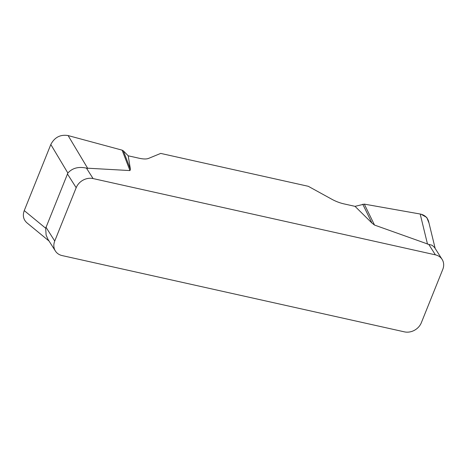 <?xml version="1.0" encoding="UTF-8"?>
<svg xmlns="http://www.w3.org/2000/svg" width="467" height="467" viewBox="0 0 467 467"><rect width="100%" height="100%" fill="white"/><g stroke="black" fill="none" stroke-linecap="round" stroke-linejoin="round"><path stroke-width="0.7" d="M49.058 241.042L26.923 222.829C23.385 219.618 22.492 215.544 24.249 210.605L50.815 144.513C54.575 137.304 60.336 134.321 68.106 135.564L122.109 150.152L123.335 150.853L128.209 155.809L139.224 158.26A16.999 5.843 21.9 0 0 148.529 158.418L160.706 153.41L308.284 186.298L331.874 199.275A16.999 5.843 21.9 0 0 344.016 203.898L355.031 206.35L364.301 204.12L420.189 214.02C424.666 214.96 427.486 217.482 428.642 221.574L435.186 248.491M128.209 155.809L130.41 169.235L129.972 170.572L86.448 168.132L93.073 178.563L435.402 254.848L428.782 244.416L432.068 245.239L434.52 247.44L442.121 259.407A13.601 11.517 147.6 0 0 435.402 254.848M427.515 244.171L420.189 214.02L364.301 204.12L374.516 225.065L428.782 244.416M374.516 225.065L371.954 223.057L355.031 206.35M93.073 178.563A13.601 11.517 147.6 0 0 76.174 187.711L54.738 241.03A13.601 11.517 147.6 0 0 55.392 251.018A13.601 11.517 147.6 0 0 62.111 255.577L404.44 331.862A13.601 11.517 147.6 0 0 421.339 322.72L442.774 269.401A13.601 11.517 147.6 0 0 442.121 259.407M55.392 251.018L47.891 239.197L46.11 235.024L45.684 228.235L67.867 173.047C72.362 168.044 78.555 166.41 86.448 168.132M362.76 204.202L371.954 223.057M123.335 150.853L130.41 169.235M122.109 150.152L129.972 170.572M429.015 223.103L426.774 217.476L421.065 214.207M45.924 227.137L54.738 241.03M76.174 187.711L67.359 173.817M68.106 135.564L87.767 168.464M67.867 173.047L50.815 144.513M24.249 210.605L45.684 228.235"/></g></svg>
